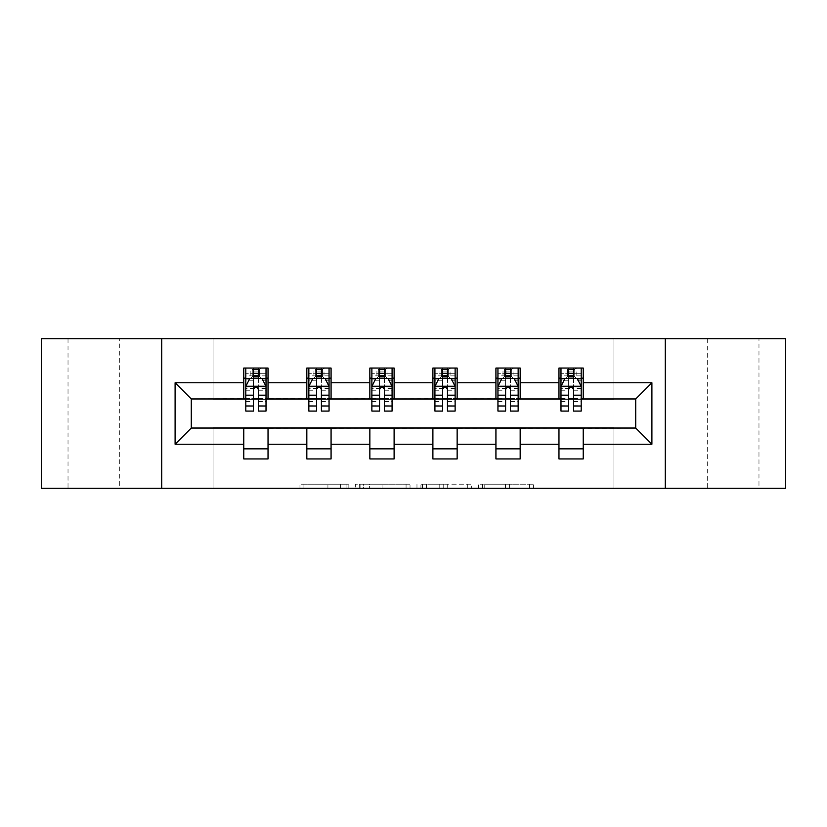 <?xml version="1.0" encoding="UTF-8"?>
<svg xmlns="http://www.w3.org/2000/svg" width="827" height="827" viewBox="0 0 827 827"><rect width="100%" height="100%" fill="white"/><g stroke="black" fill="none" stroke-linecap="round" stroke-linejoin="round"><path stroke-width="0.62" stroke-dasharray="4.13 3.1" d="M348.849 488.25L303.933 488.25L348.849 488.25L348.849 484.208L327.926 484.208L327.926 488.25L327.926 484.208L348.849 484.208L348.849 488.25L348.849 484.208L327.926 484.208L327.926 488.25L327.926 484.208L348.849 484.208L303.933 484.208L348.849 484.208M758.979 338.75L707.261 338.75L758.979 338.75L758.979 488.25L707.261 488.25L758.979 488.25M707.261 338.75L707.261 488.25M119.739 338.75L68.021 338.75L119.739 338.75L119.739 488.25L68.021 488.25L119.739 488.25M68.021 338.75L68.021 488.25M529.414 488.25L482.617 488.25L529.414 488.25L529.414 484.208L509.38 484.208L533.384 484.208L533.384 488.25L533.384 484.208L482.617 484.208L533.384 484.208L533.384 488.25L533.384 484.208L529.414 484.208L529.414 488.25M505.421 488.25L484.198 488.25L505.421 488.25L505.421 484.208L509.38 484.208L505.421 484.208L505.421 488.25L505.421 484.208L484.198 484.208L484.198 488.25L484.198 484.208L505.421 484.208L505.421 488.25M478.647 488.25L482.617 488.25L478.647 488.25L478.647 484.208L482.617 484.208L478.647 484.208L478.647 488.25M299.963 488.25L303.933 488.25L299.963 488.25L299.963 484.208L303.933 484.208L299.963 484.208L299.963 488.25M41.35 488.25L213.077 488.25L213.077 427.642L613.923 427.642L613.923 488.25L213.077 488.25L213.077 427.642L613.923 427.642L613.923 488.25L785.65 488.25L785.65 338.75L613.923 338.75L613.923 399.358L213.077 399.358L213.077 338.75L613.923 338.75L613.923 399.358L213.077 399.358L213.077 338.75L41.35 338.75L41.35 488.25M410.027 488.25L406.067 488.25L410.027 488.25L410.027 484.208L410.027 488.25M359.259 488.25L406.067 488.25L355.3 488.25L359.259 488.25L359.259 484.208L410.027 484.208L355.3 484.208L355.3 488.25L355.3 484.208L359.259 484.208L359.259 488.25M420.933 488.25L471.7 488.25L416.973 488.25L420.933 488.25L420.933 484.208L471.7 484.208L471.7 488.25L471.7 484.208L447.707 484.208L447.707 488.25M243.789 448.854L268.031 448.854L268.031 458.954L243.789 458.954L243.789 428.045L191.264 428.045L191.264 398.955L268.031 398.552L268.031 378.146L243.789 378.146L243.789 368.046L268.031 368.046L268.031 378.146M306.827 448.854L331.069 448.854L331.069 458.954L306.827 458.954L306.827 428.045L243.789 428.448M369.865 448.854L394.107 448.854L394.107 458.954L369.865 458.954L369.865 428.045L306.827 428.448M432.893 448.854L457.135 448.854L457.135 458.954L432.893 458.954L432.893 428.045L369.865 428.448M495.931 448.854L520.173 448.854L520.173 458.954L495.931 458.954L495.931 428.045L432.893 428.448M558.969 448.854L583.211 448.854L583.211 458.954L558.969 458.954L558.969 428.045L495.931 428.448M306.827 368.046L331.069 368.046L331.069 378.146L306.827 378.146L306.827 368.046M369.865 368.046L394.107 368.046L394.107 378.146L369.865 378.146L369.865 368.046M432.893 368.046L457.135 368.046L457.135 378.146L432.893 378.146L432.893 368.046M495.931 368.046L520.173 368.046L520.173 378.146L495.931 378.146L495.931 368.046M558.969 368.046L583.211 368.046L583.211 378.146L558.969 378.146L558.969 368.046M558.969 428.448L635.736 428.045L635.736 398.955L520.173 398.955L520.173 378.146M520.173 398.552L457.135 398.955L457.135 378.146M457.135 398.552L394.107 398.955L394.107 378.146M394.107 398.552L331.069 398.955L331.069 378.146M331.069 398.552L268.031 398.552M258.334 378.146L266.015 378.146L266.015 368.046L250.86 368.046L250.86 378.146L245.815 378.146L253.486 378.146M243.789 398.552L243.789 378.146M245.815 398.552L253.486 398.552M258.334 398.552L266.015 398.552M268.031 448.854L268.031 428.448M331.069 448.854L331.069 428.448M306.827 398.552L306.827 378.146M321.372 378.146L329.053 378.146L329.053 368.046L313.898 368.046L313.898 378.146L308.843 378.146L316.524 378.146M308.843 398.552L316.524 398.552M321.372 398.552L329.053 398.552M394.107 448.854L394.107 428.448M369.865 398.552L369.865 378.146M384.41 378.146L392.081 378.146L392.081 368.046L376.936 368.046L376.936 378.146L371.881 378.146L379.562 378.146M371.881 398.552L379.562 398.552M384.41 398.552L392.081 398.552M457.135 448.854L457.135 428.448M432.893 398.552L432.893 378.146M447.438 378.146L455.119 378.146L455.119 368.046L439.964 368.046L439.964 378.146L434.919 378.146L442.59 378.146M434.919 398.552L442.59 398.552M447.438 398.552L455.119 398.552M520.173 448.854L520.173 428.448M495.931 398.552L495.931 378.146M510.476 378.146L518.157 378.146L518.157 368.046L503.002 368.046L503.002 378.146L497.947 378.146L505.628 378.146M497.947 398.552L505.628 398.552M510.476 398.552L518.157 398.552M583.211 448.854L583.211 428.448M558.969 398.552L558.969 378.146M583.211 398.552L583.211 378.146M573.514 378.146L581.185 378.146L581.185 368.046L566.04 368.046L566.04 378.146L560.985 378.146L568.666 378.146M560.985 398.552L568.666 398.552M573.514 398.552L581.185 398.552M161.761 488.25L161.761 338.75M665.239 338.75L665.239 488.25M363.622 488.25L369.38 488.25L363.622 488.25L363.622 484.208L360.851 484.208L360.851 488.25L360.851 484.208L369.38 484.208L363.622 484.208L363.622 488.25M369.38 488.25L382.064 488.25L369.38 488.25L369.38 484.208L382.064 484.208L382.064 488.25L382.064 484.208L369.38 484.208L369.38 488.25M420.933 484.208L443.748 484.208L443.748 488.25L443.748 484.208L439.778 484.208L443.748 484.208L443.748 488.25L443.748 484.208L447.707 484.208M422.525 484.208L422.525 488.25L422.525 484.208M416.973 484.208L416.973 488.25L416.973 484.208M266.015 411.071L266.015 373.297L266.015 378.146L245.815 378.146L245.815 373.297L253.486 373.297L253.486 368.046L266.015 368.046M245.815 386.426L245.815 405.819L245.815 386.426L249.847 378.342L261.973 378.342L266.015 386.426L266.015 405.819L266.015 386.426M245.815 378.146L245.815 368.046L253.486 368.046M245.815 411.071L245.815 373.297L266.015 373.297L258.334 373.297L258.334 368.046M253.486 411.071L253.486 388.463L245.815 388.463M245.815 387.057L253.486 387.057L253.486 405.819L253.486 389.455C255.098 386.395 256.721 386.395 258.334 389.455L258.334 405.819L258.334 387.057L266.015 387.057M253.889 371.075L257.931 371.075L257.931 375.117L253.889 375.117L253.889 371.075L252.276 369.452L259.544 369.452L252.276 369.452L252.276 376.73L259.544 376.73L259.544 369.452L259.544 376.73L252.276 376.73L252.276 369.452L250.86 368.046L245.815 368.046M253.486 373.297L253.486 388.463M266.015 388.463L258.334 388.463L258.334 373.297M253.486 387.057L253.486 378.342M258.334 378.342L258.334 387.057M258.334 388.463L258.334 411.071M266.015 378.146L260.96 378.146L260.96 368.046L257.931 371.075M257.931 375.117L260.96 378.146L250.86 378.146L253.889 375.117M329.053 411.071L329.053 373.297L329.053 378.146L308.843 378.146L308.843 373.297L316.524 373.297L316.524 368.046L329.053 368.046M308.843 386.426L308.843 405.819L308.843 386.426L312.885 378.342L325.011 378.342L329.053 386.426L329.053 405.819L329.053 386.426M308.843 378.146L308.843 368.046L316.524 368.046M308.843 411.071L308.843 373.297L329.053 373.297L321.372 373.297L321.372 368.046M316.524 411.071L316.524 388.463L308.843 388.463M308.843 387.057L316.524 387.057L316.524 405.819L316.524 389.455C318.137 386.395 319.749 386.395 321.372 389.455L321.372 405.819L321.372 387.057L329.053 387.057M316.927 371.075L320.969 371.075L320.969 375.117L316.927 375.117L316.927 371.075L315.314 369.452L322.582 369.452L315.314 369.452L315.314 376.73L322.582 376.73L322.582 369.452L322.582 376.73L315.314 376.73L315.314 369.452L313.898 368.046L308.843 368.046M316.524 373.297L316.524 388.463M329.053 388.463L321.372 388.463L321.372 373.297M316.524 387.057L316.524 378.342M321.372 378.342L321.372 387.057M321.372 388.463L321.372 411.071M329.053 378.146L323.998 378.146L323.998 368.046L320.969 371.075M320.969 375.117L323.998 378.146L313.898 378.146L316.927 375.117M392.081 411.071L392.081 373.297L392.081 378.146L371.881 378.146L371.881 373.297L379.562 373.297L379.562 368.046L392.081 368.046M371.881 386.426L371.881 405.819L371.881 386.426L375.923 378.342L388.039 378.342L392.081 386.426L392.081 405.819L392.081 386.426M371.881 378.146L371.881 368.046L379.562 368.046M371.881 411.071L371.881 373.297L392.081 373.297L384.41 373.297L384.41 368.046M379.562 411.071L379.562 388.463L371.881 388.463M371.881 387.057L379.562 387.057L379.562 405.819L379.562 389.455C381.175 386.395 382.787 386.395 384.41 389.455L384.41 405.819L384.41 387.057L392.081 387.057M379.965 371.075L384.007 371.075L384.007 375.117L379.965 375.117L379.965 371.075L378.342 369.452L385.62 369.452L378.342 369.452L378.342 376.73L385.62 376.73L385.62 369.452L385.62 376.73L378.342 376.73L378.342 369.452L376.936 368.046L371.881 368.046M379.562 373.297L379.562 388.463M392.081 388.463L384.41 388.463L384.41 373.297M379.562 387.057L379.562 378.342M384.41 378.342L384.41 387.057M384.41 388.463L384.41 411.071M392.081 378.146L387.036 378.146L387.036 368.046L384.007 371.075M384.007 375.117L387.036 378.146L376.936 378.146L379.965 375.117M455.119 411.071L455.119 373.297L455.119 378.146L434.919 378.146L434.919 373.297L442.59 373.297L442.59 368.046L455.119 368.046M434.919 386.426L434.919 405.819L434.919 386.426L438.961 378.342L451.077 378.342L455.119 386.426L455.119 405.819L455.119 386.426M434.919 378.146L434.919 368.046L442.59 368.046M434.919 411.071L434.919 373.297L455.119 373.297L447.438 373.297L447.438 368.046M442.59 411.071L442.59 388.463L434.919 388.463M434.919 387.057L442.59 387.057L442.59 405.819L442.59 389.455C444.202 386.395 445.825 386.395 447.438 389.455L447.438 405.819L447.438 387.057L455.119 387.057M442.993 371.075L447.035 371.075L447.035 375.117L442.993 375.117L442.993 371.075L441.38 369.452L448.658 369.452L441.38 369.452L441.38 376.73L448.658 376.73L448.658 369.452L448.658 376.73L441.38 376.73L441.38 369.452L439.964 368.046L434.919 368.046M442.59 373.297L442.59 388.463M455.119 388.463L447.438 388.463L447.438 373.297M442.59 387.057L442.59 378.342M447.438 378.342L447.438 387.057M447.438 388.463L447.438 411.071M455.119 378.146L450.064 378.146L450.064 368.046L447.035 371.075M447.035 375.117L450.064 378.146L439.964 378.146L442.993 375.117M518.157 411.071L518.157 373.297L518.157 378.146L497.947 378.146L497.947 373.297L505.628 373.297L505.628 368.046L518.157 368.046M497.947 386.426L497.947 405.819L497.947 386.426L501.989 378.342L514.115 378.342L518.157 386.426L518.157 405.819L518.157 386.426M497.947 378.146L497.947 368.046L505.628 368.046M497.947 411.071L497.947 373.297L518.157 373.297L510.476 373.297L510.476 368.046M505.628 411.071L505.628 388.463L497.947 388.463M497.947 387.057L505.628 387.057L505.628 405.819L505.628 389.455C507.24 386.395 508.853 386.395 510.476 389.455L510.476 405.819L510.476 387.057L518.157 387.057M506.031 371.075L510.073 371.075L510.073 375.117L506.031 375.117L506.031 371.075L504.418 369.452L511.686 369.452L504.418 369.452L504.418 376.73L511.686 376.73L511.686 369.452L511.686 376.73L504.418 376.73L504.418 369.452L503.002 368.046L497.947 368.046M505.628 373.297L505.628 388.463M518.157 388.463L510.476 388.463L510.476 373.297M505.628 387.057L505.628 378.342M510.476 378.342L510.476 387.057M510.476 388.463L510.476 411.071M518.157 378.146L513.102 378.146L513.102 368.046L510.073 371.075M510.073 375.117L513.102 378.146L503.002 378.146L506.031 375.117M581.185 411.071L581.185 373.297L581.185 378.146L560.985 378.146L560.985 373.297L568.666 373.297L568.666 368.046L581.185 368.046M560.985 386.426L560.985 405.819L560.985 386.426L565.027 378.342L577.153 378.342L581.185 386.426L581.185 405.819L581.185 386.426M560.985 378.146L560.985 368.046L568.666 368.046M560.985 411.071L560.985 373.297L581.185 373.297L573.514 373.297L573.514 368.046M568.666 411.071L568.666 388.463L560.985 388.463M560.985 387.057L568.666 387.057L568.666 405.819L568.666 389.455C570.279 386.395 571.891 386.395 573.514 389.455L573.514 405.819L573.514 387.057L581.185 387.057M569.069 371.075L573.111 371.075L573.111 375.117L569.069 375.117L569.069 371.075L567.456 369.452L574.724 369.452L567.456 369.452L567.456 376.73L574.724 376.73L574.724 369.452L574.724 376.73L567.456 376.73L567.456 369.452L566.04 368.046L560.985 368.046M568.666 373.297L568.666 388.463M581.185 388.463L573.514 388.463L573.514 373.297M568.666 387.057L568.666 378.342M573.514 378.342L573.514 387.057M573.514 388.463L573.514 411.071M581.185 378.146L576.14 378.146L576.14 368.046L573.111 371.075M573.111 375.117L576.14 378.146L566.04 378.146L569.069 375.117M346.079 484.208L346.079 488.25L346.079 484.208M340.621 484.208L340.621 488.25L340.621 484.208M303.933 484.208L303.933 488.25L303.933 484.208M406.067 484.208L406.067 488.25L406.067 484.208M467.741 484.208L467.741 488.25L467.741 484.208M439.778 484.208L439.778 488.25L439.778 484.208M426.494 484.208L426.494 488.25L426.494 484.208M509.38 484.208L509.38 488.25L509.38 484.208M482.617 484.208L482.617 488.25L482.617 484.208M245.908 386.23L265.912 386.23M245.815 401.622L253.486 401.622M253.486 380.244L245.815 380.244M266.015 380.244L258.334 380.244M249.609 378.828L253.486 378.828M258.334 378.828L262.211 378.828M258.334 401.622L266.015 401.622M245.815 390.789L253.486 390.789M258.334 390.789L266.015 390.789M266.015 375.872L258.334 375.872M253.486 375.872L245.815 375.872M308.947 386.23L328.95 386.23M308.843 401.622L316.524 401.622M316.524 380.244L308.843 380.244M329.053 380.244L321.372 380.244M312.647 378.828L316.524 378.828M321.372 378.828L325.249 378.828M321.372 401.622L329.053 401.622M308.843 390.789L316.524 390.789M321.372 390.789L329.053 390.789M329.053 375.872L321.372 375.872M316.524 375.872L308.843 375.872M371.985 386.23L391.988 386.23M371.881 401.622L379.562 401.622M379.562 380.244L371.881 380.244M392.081 380.244L384.41 380.244M375.675 378.828L379.562 378.828M384.41 378.828L388.287 378.828M384.41 401.622L392.081 401.622M371.881 390.789L379.562 390.789M384.41 390.789L392.081 390.789M392.081 375.872L384.41 375.872M379.562 375.872L371.881 375.872M435.012 386.23L455.015 386.23M434.919 401.622L442.59 401.622M442.59 380.244L434.919 380.244M455.119 380.244L447.438 380.244M438.713 378.828L442.59 378.828M447.438 378.828L451.325 378.828M447.438 401.622L455.119 401.622M434.919 390.789L442.59 390.789M447.438 390.789L455.119 390.789M455.119 375.872L447.438 375.872M442.59 375.872L434.919 375.872M498.05 386.23L518.053 386.23M497.947 401.622L505.628 401.622M505.628 380.244L497.947 380.244M518.157 380.244L510.476 380.244M501.751 378.828L505.628 378.828M510.476 378.828L514.353 378.828M510.476 401.622L518.157 401.622M497.947 390.789L505.628 390.789M510.476 390.789L518.157 390.789M518.157 375.872L510.476 375.872M505.628 375.872L497.947 375.872M561.088 386.23L581.092 386.23M560.985 401.622L568.666 401.622M568.666 380.244L560.985 380.244M581.185 380.244L573.514 380.244M564.789 378.828L568.666 378.828M573.514 378.828L577.391 378.828M573.514 401.622L581.185 401.622M560.985 390.789L568.666 390.789M573.514 390.789L581.185 390.789M581.185 375.872L573.514 375.872M568.666 375.872L560.985 375.872M245.815 405.819L253.486 405.819M258.334 405.819L266.015 405.819M308.843 405.819L316.524 405.819M321.372 405.819L329.053 405.819M371.881 405.819L379.562 405.819M384.41 405.819L392.081 405.819M434.919 405.819L442.59 405.819M447.438 405.819L455.119 405.819M497.947 405.819L505.628 405.819M510.476 405.819L518.157 405.819M560.985 405.819L568.666 405.819M573.514 405.819L581.185 405.819"/><path stroke-width="1.24" d="M665.239 488.25L785.65 488.25L785.65 338.75L665.239 338.75L665.239 488.25L161.761 488.25L161.761 338.75L41.35 338.75L41.35 488.25L161.761 488.25M665.239 338.75L161.761 338.75M583.211 382.787L583.211 368.046L558.969 368.046L558.969 382.787L520.173 382.787L520.173 368.046L495.931 368.046L495.931 382.787L457.135 382.787L457.135 368.046L432.893 368.046L432.893 382.787L394.107 382.787L394.107 368.046L369.865 368.046L369.865 382.787L331.069 382.787L331.069 368.046L306.827 368.046L306.827 382.787L268.031 382.787L268.031 368.046L243.789 368.046L243.789 382.787L175.097 382.787L175.097 444.213L191.264 428.045L243.789 428.045L243.789 458.954L268.031 458.954L268.031 428.045L306.827 428.045L306.827 458.954L331.069 458.954L331.069 428.045L369.865 428.045L369.865 458.954L394.107 458.954L394.107 428.045L432.893 428.045L432.893 458.954L457.135 458.954L457.135 428.045L495.931 428.045L495.931 458.954L520.173 458.954L520.173 428.045L558.969 428.045L558.969 458.954L583.211 458.954L583.211 428.045L635.736 428.045L635.736 398.955L583.211 398.955L583.211 382.787L651.903 382.787L651.903 444.213L583.211 444.213M558.969 444.213L520.173 444.213M495.931 444.213L457.135 444.213M432.893 444.213L394.107 444.213M369.865 444.213L331.069 444.213M306.827 444.213L268.031 444.213M243.789 444.213L175.097 444.213M558.969 382.787L558.969 398.955L520.173 398.955L520.173 382.787M495.931 382.787L495.931 398.955L457.135 398.955L457.135 382.787M432.893 382.787L432.893 398.955L394.107 398.955L394.107 382.787M369.865 382.787L369.865 398.955L331.069 398.955L331.069 382.787M306.827 382.787L306.827 398.955L268.031 398.955L268.031 382.787M243.789 382.787L243.789 398.955L191.264 398.955L175.097 382.787M191.264 398.955L191.264 428.045M651.903 444.213L635.736 428.045M635.736 398.955L651.903 382.787M243.789 378.146L245.815 378.146M253.486 378.146L258.334 378.146M266.015 378.146L268.031 378.146M243.789 398.552L245.815 398.552M253.486 398.552L258.334 398.552M266.015 398.552L268.031 398.552M243.789 428.448L268.031 428.448M243.789 448.854L268.031 448.854M306.827 428.448L331.069 428.448M306.827 448.854L331.069 448.854M306.827 378.146L308.843 378.146M316.524 378.146L321.372 378.146M329.053 378.146L331.069 378.146M306.827 398.552L308.843 398.552M316.524 398.552L321.372 398.552M329.053 398.552L331.069 398.552M369.865 428.448L394.107 428.448M369.865 448.854L394.107 448.854M369.865 378.146L371.881 378.146M379.562 378.146L384.41 378.146M392.081 378.146L394.107 378.146M369.865 398.552L371.881 398.552M379.562 398.552L384.41 398.552M392.081 398.552L394.107 398.552M432.893 428.448L457.135 428.448M432.893 448.854L457.135 448.854M432.893 378.146L434.919 378.146M442.59 378.146L447.438 378.146M455.119 378.146L457.135 378.146M432.893 398.552L434.919 398.552M442.59 398.552L447.438 398.552M455.119 398.552L457.135 398.552M495.931 428.448L520.173 428.448M495.931 448.854L520.173 448.854M495.931 378.146L497.947 378.146M505.628 378.146L510.476 378.146M518.157 378.146L520.173 378.146M495.931 398.552L497.947 398.552M505.628 398.552L510.476 398.552M518.157 398.552L520.173 398.552M558.969 428.448L583.211 428.448M558.969 448.854L583.211 448.854M558.969 378.146L560.985 378.146M568.666 378.146L573.514 378.146M581.185 378.146L583.211 378.146M558.969 398.552L560.985 398.552M568.666 398.552L573.514 398.552M581.185 398.552L583.211 398.552M258.334 373.297L253.486 373.297M266.015 406.005L258.334 406.005L258.334 411.071L266.015 411.071L266.015 386.426L261.973 378.342L249.847 378.342L245.815 386.426L245.815 411.071L253.486 411.071L253.486 406.005L245.815 406.005M245.815 386.426L245.815 368.046M266.015 386.426L266.015 368.046M253.486 378.342L253.486 368.046M258.334 368.046L258.334 378.342M258.334 406.005L258.334 389.455C256.721 386.343 255.109 386.343 253.486 389.455L253.486 406.005M321.372 373.297L316.524 373.297M329.053 406.005L321.372 406.005L321.372 411.071L329.053 411.071L329.053 386.426L325.011 378.342L312.885 378.342L308.843 386.426L308.843 411.071L316.524 411.071L316.524 406.005L308.843 406.005M308.843 386.426L308.843 368.046M329.053 386.426L329.053 368.046M316.524 378.342L316.524 368.046M321.372 368.046L321.372 378.342M321.372 406.005L321.372 389.455C319.76 386.343 318.137 386.343 316.524 389.455L316.524 406.005M384.41 373.297L379.562 373.297M392.081 406.005L384.41 406.005L384.41 411.071L392.081 411.071L392.081 386.426L388.039 378.342L375.923 378.342L371.881 386.426L371.881 411.071L379.562 411.071L379.562 406.005L371.881 406.005M371.881 386.426L371.881 368.046M392.081 386.426L392.081 368.046M379.562 378.342L379.562 368.046M384.41 368.046L384.41 378.342M384.41 406.005L384.41 389.455C382.798 386.343 381.175 386.343 379.562 389.455L379.562 406.005M447.438 373.297L442.59 373.297M455.119 406.005L447.438 406.005L447.438 411.071L455.119 411.071L455.119 386.426L451.077 378.342L438.961 378.342L434.919 386.426L434.919 411.071L442.59 411.071L442.59 406.005L434.919 406.005M434.919 386.426L434.919 368.046M455.119 386.426L455.119 368.046M442.59 378.342L442.59 368.046M447.438 368.046L447.438 378.342M447.438 406.005L447.438 389.455C445.825 386.343 444.213 386.343 442.59 389.455L442.59 406.005M510.476 373.297L505.628 373.297M518.157 406.005L510.476 406.005L510.476 411.071L518.157 411.071L518.157 386.426L514.115 378.342L501.989 378.342L497.947 386.426L497.947 411.071L505.628 411.071L505.628 406.005L497.947 406.005M497.947 386.426L497.947 368.046M518.157 386.426L518.157 368.046M505.628 378.342L505.628 368.046M510.476 368.046L510.476 378.342M510.476 406.005L510.476 389.455C508.863 386.343 507.251 386.343 505.628 389.455L505.628 406.005M573.514 373.297L568.666 373.297M581.185 406.005L573.514 406.005L573.514 411.071L581.185 411.071L581.185 386.426L577.153 378.342L565.027 378.342L560.985 386.426L560.985 411.071L568.666 411.071L568.666 406.005L560.985 406.005M560.985 386.426L560.985 368.046M581.185 386.426L581.185 368.046M568.666 378.342L568.666 368.046M573.514 368.046L573.514 378.342M573.514 406.005L573.514 389.455C571.902 386.343 570.279 386.343 568.666 389.455L568.666 406.005M265.912 386.23L245.908 386.23M245.815 378.828L249.609 378.828M262.211 378.828L266.015 378.828M253.486 395.182L245.815 395.182M266.015 395.182L258.334 395.182M258.334 375.872L253.486 375.872M328.95 386.23L308.947 386.23M308.843 378.828L312.647 378.828M325.249 378.828L329.053 378.828M316.524 395.182L308.843 395.182M329.053 395.182L321.372 395.182M321.372 375.872L316.524 375.872M391.988 386.23L371.985 386.23M371.881 378.828L375.675 378.828M388.287 378.828L392.081 378.828M379.562 395.182L371.881 395.182M392.081 395.182L384.41 395.182M384.41 375.872L379.562 375.872M455.015 386.23L435.012 386.23M434.919 378.828L438.713 378.828M451.325 378.828L455.119 378.828M442.59 395.182L434.919 395.182M455.119 395.182L447.438 395.182M447.438 375.872L442.59 375.872M518.053 386.23L498.05 386.23M497.947 378.828L501.751 378.828M514.353 378.828L518.157 378.828M505.628 395.182L497.947 395.182M518.157 395.182L510.476 395.182M510.476 375.872L505.628 375.872M581.092 386.23L561.088 386.23M560.985 378.828L564.789 378.828M577.391 378.828L581.185 378.828M568.666 395.182L560.985 395.182M581.185 395.182L573.514 395.182M573.514 375.872L568.666 375.872"/></g></svg>

